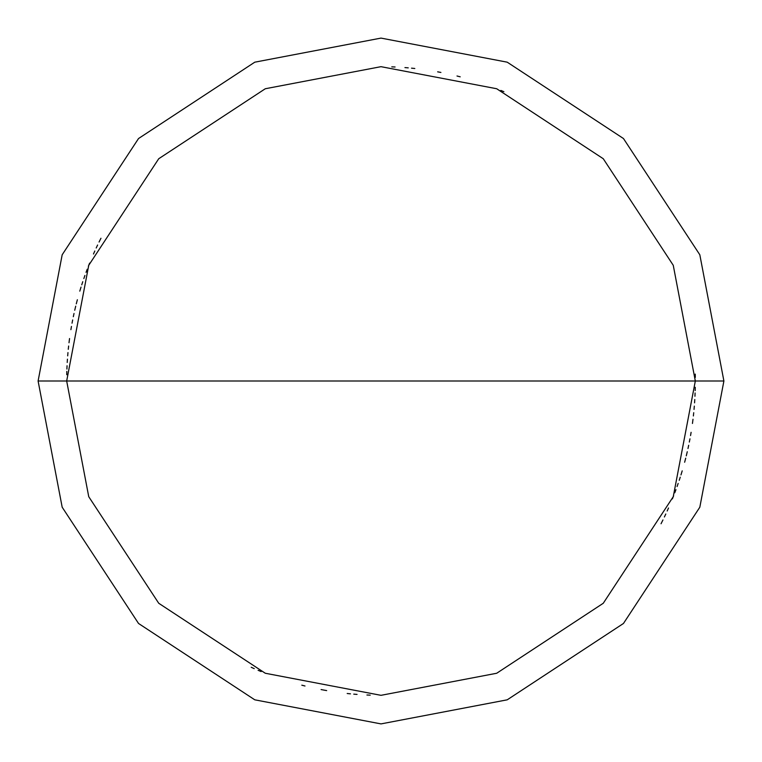 <?xml version="1.0" encoding="UTF-8"?>
<svg xmlns="http://www.w3.org/2000/svg" width="762" height="762" viewBox="0 0 762 762"><rect width="100%" height="100%" fill="white"/><g stroke="black" fill="none" stroke-linecap="round" stroke-linejoin="round"><path stroke-width="1.14" d="M695.325 381L673.256 496.7L603.266 603.266L496.7 673.256L381 695.325L265.3 673.256L158.734 603.266L88.744 496.7L66.675 381L695.325 381L673.256 265.3L603.266 158.734L496.7 88.744L381 66.675L265.3 88.744L158.734 158.734L88.744 265.3L66.675 381L38.1 381L62.179 254.784L138.532 138.532L254.784 62.179L381 38.1L507.216 62.179L623.468 138.532L699.821 254.784L723.9 381L699.821 254.784L623.468 138.532L507.216 62.179L381 38.1L254.784 62.179L138.532 138.532L62.179 254.784L38.1 381L62.179 507.216L138.532 623.468L254.784 699.821L381 723.9L507.216 699.821L623.468 623.468L699.821 507.216L723.9 381L66.675 381L88.744 265.3L158.734 158.734L265.3 88.744L381 66.675L496.7 88.744L603.266 158.734L673.256 265.3L695.325 381L723.9 381L699.821 507.216L623.468 623.468L507.216 699.821L381 723.9L254.784 699.821L138.532 623.468L62.179 507.216L38.1 381L66.675 381L88.744 496.7L158.734 603.266L265.3 673.256L381 695.325L496.7 673.256L603.266 603.266L673.256 496.7L695.325 381M661.464 522.913L662.94 519.96M664.388 516.988L665.798 514.007M667.179 511.007L668.522 507.997M672.379 498.881L673.608 495.814M674.789 492.738L675.951 489.652M677.075 486.547L678.161 483.432M679.228 480.308L680.247 477.174M681.247 474.031L682.2 470.868M684.886 461.343L685.714 458.153M686.505 454.943L687.267 451.733M687.991 448.513L688.677 445.294M689.334 442.055L689.962 438.817M690.553 435.569L691.105 432.321M692.572 422.529L692.991 419.252M693.372 415.976L693.725 412.699M694.039 409.413L694.315 406.127M694.563 402.841L694.782 399.545M694.954 396.25L695.096 392.954M503.892 91.697L500.844 90.421M460.2 76.819L457 76M440.903 72.438L437.655 71.828M414.804 68.494L411.528 68.161M408.242 67.856L404.946 67.589M395.068 66.989L391.773 66.856M100.955 238.249L99.479 241.202M81.039 287.074L80.067 290.227M77.362 299.752L76.524 302.943M75.724 306.143L74.952 309.353M69.552 338.538L69.123 341.814M66.818 371.408L66.742 374.704M251.212 667.274L254.222 668.626M323.421 690.01L326.669 690.591M100.536 239.087L99.06 242.04M97.612 245.012L96.203 247.993M94.821 250.993L93.478 254.003M89.621 263.119L88.392 266.186M87.211 269.262L86.049 272.348M84.925 275.453L83.839 278.568M82.772 281.692L81.753 284.826M80.753 287.969L79.8 291.132M77.114 300.657L76.286 303.848M75.495 307.057L74.733 310.267M74.009 313.487L73.323 316.706M72.666 319.945L72.038 323.183M71.447 326.431L70.895 329.679M69.428 339.471L69.009 342.748M68.628 346.024L68.275 349.301M67.961 352.587L67.685 355.873M67.437 359.159L67.218 362.455M67.046 365.75L66.904 369.046M258.108 670.303L261.156 671.579M301.8 685.181L305 686M321.097 689.562L324.345 690.172M347.196 693.506L350.472 693.839M353.758 694.144L357.054 694.411M366.932 695.011L370.227 695.144M661.045 523.751L662.521 520.798M680.961 474.926L681.933 471.773M684.638 462.248L685.476 459.057M686.276 455.857L687.048 452.647M692.448 423.462L692.877 420.186M695.182 390.592L695.258 387.296M695.306 377.4L695.249 374.104"/></g></svg>
